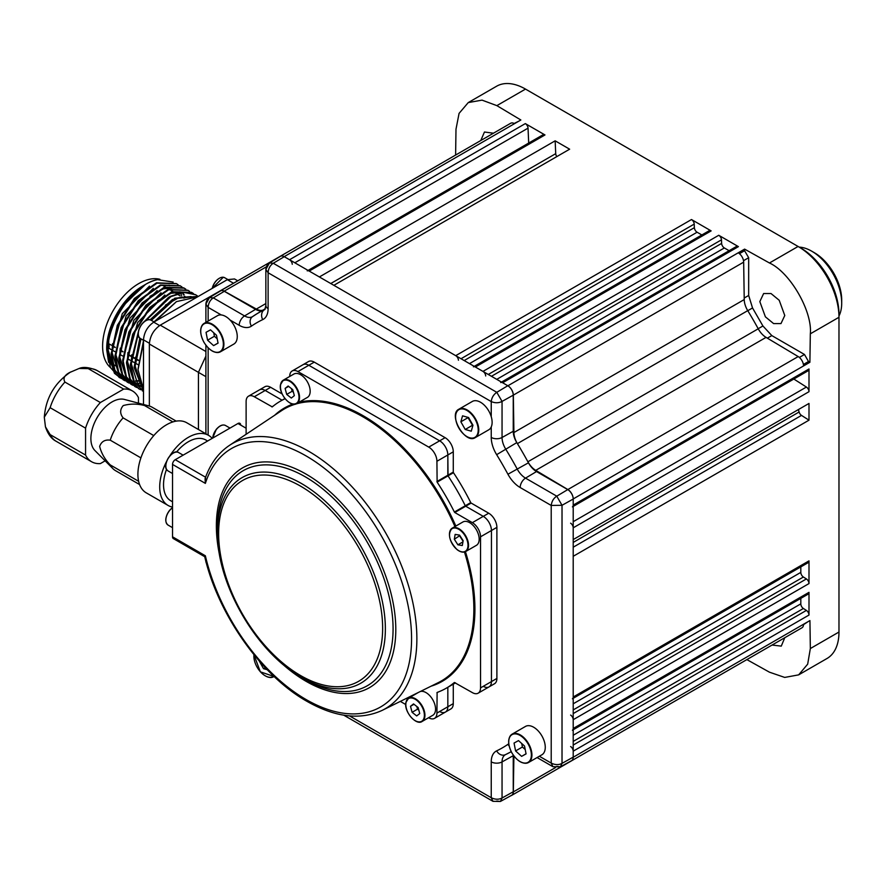 <?xml version="1.0" encoding="UTF-8"?>
<svg xmlns="http://www.w3.org/2000/svg" width="886" height="886" viewBox="0 0 886 886"><rect width="100%" height="100%" fill="white"/><g stroke="black" fill="none" stroke-linecap="round" stroke-linejoin="round"><path stroke-width="1.33" d="M480.777 140.531L484.454 132.014L493.48 133.199M784.774 315.516L780.976 323.589L773.6 323.589L765.393 316.834L759.823 301.605L763.632 293.532L771.008 293.532L779.215 300.288L784.774 315.516M784.774 637.71L781.275 646.115L772.06 645.052M570.905 761.052A7.708 4.452 -120 0 0 571.614 760.775L801.941 627.797A7.708 4.452 -120 0 0 803.536 624.265L809.926 620.577L810.347 648.552L838.976 632.028L838.976 317.277A57.823 33.38 -120 0 0 798.087 246.463L525.509 89.087A57.823 33.38 -120 0 0 496.603 86.23L468.251 102.588L459.07 113.386L455.991 129.223L455.614 155.05M808.165 621.595L803.524 624.652M746.865 659.594L769.436 672.175L784.708 677.425L798.651 674.866L807.678 664.157L810.347 648.552M798.651 674.866L827.003 658.497A57.823 33.38 -120 0 0 838.976 632.028M511.045 795.617A7.708 4.452 -120 0 0 511.743 795.34L742.069 662.363A7.708 4.452 -120 0 0 742.125 662.329M511.743 795.34A7.708 4.452 -120 0 0 513.337 791.918L513.891 755.98M571.614 760.775A7.708 4.452 -120 0 0 573.209 757.242L573.209 751.173A3.854 2.226 -120 0 0 570.628 746.544M800.811 598.371L800.811 603.864A3.854 2.226 -120 0 0 803.392 608.494L806.404 610.41A3.854 2.226 60 0 1 808.996 615.05L808.996 592.346A3.854 2.226 60 0 1 808.187 594.118L573.209 729.776M572.411 730.241A3.854 2.226 -120 0 0 573.209 728.469L573.209 719.698A3.854 2.226 -120 0 0 570.628 715.068M800.811 566.896L800.811 572.389A3.854 2.226 -120 0 0 803.392 577.019L806.404 578.935A3.854 2.226 60 0 1 808.996 583.575L808.996 560.871A3.854 2.226 60 0 1 808.187 562.643L573.209 698.301M572.411 698.766A3.854 2.226 -120 0 0 573.209 697.005L573.209 556.297L808.996 420.174L808.996 403.451L573.209 539.574L573.209 527.812A3.854 2.226 -120 0 0 570.628 523.183M798.408 409.553A253.451 146.334 60 0 1 799.106 412.001A3.854 2.226 -120 0 0 801.498 415.401L808.996 420.174M793.845 379.042L806.404 387.049A3.854 2.226 60 0 1 808.996 391.69L808.996 368.986A3.854 2.226 60 0 1 808.187 370.747L573.209 506.415M572.411 506.881A3.854 2.226 -120 0 0 573.209 505.109L573.209 498.94A7.708 4.452 -120 0 0 567.86 489.548L535.731 470.355A15.416 8.904 60 0 1 527.89 461.772A253.451 146.334 -120 0 0 517.413 443.62A15.416 8.904 60 0 1 513.902 432.545L513.337 395.123A7.708 4.452 -120 0 0 507.888 385.787L502.628 382.752A3.854 2.226 -120 0 0 500.701 382.564M501.498 382.099L736.487 246.441A3.854 2.226 60 0 1 738.415 246.629L718.745 235.277A3.854 2.226 60 0 1 721.47 239.829L721.636 243.406A3.854 2.226 -120 0 0 724.349 247.958L729.1 250.694M485.694 375.963A3.854 2.226 -120 0 0 482.97 371.4L475.372 367.014A3.854 2.226 -120 0 0 473.445 366.826M474.243 366.361L709.221 230.703A3.854 2.226 60 0 1 711.148 230.892L691.49 219.54A3.854 2.226 60 0 1 694.214 224.092L694.369 227.669A3.854 2.226 -120 0 0 697.094 232.221L701.845 234.956M458.439 360.225A3.854 2.226 -120 0 0 455.714 355.663L333.867 285.314L569.643 149.191L555.157 140.83L555.721 153.655A3.854 2.226 -120 0 0 556.796 156.612M308.062 270.429L543.052 134.761A3.854 2.226 60 0 1 544.979 134.949L309.192 271.072L319.381 276.953L555.157 140.83M544.979 134.949L525.32 123.597A3.854 2.226 60 0 1 528.034 128.149L528.698 143.045M309.192 271.072A3.854 2.226 -120 0 0 307.265 270.883M292.258 264.283A3.854 2.226 -120 0 0 289.534 259.731L284.185 256.641A7.708 4.452 -120 0 0 280.33 256.253A7.708 4.452 -120 0 0 279.732 256.73M514.168 123.475L519.096 121.005M525.509 89.087L496.858 105.633L520.857 119.998L514.511 123.652A7.708 4.452 -120 0 0 510.657 123.276L280.33 256.253M496.858 105.633L482.028 100.129L468.251 102.588M809.893 362.285L810.325 333.823C812.54 311.296 790.068 272.334 769.458 262.987L744.605 249.121L744.583 250.716L748.67 257.715L748.67 295.459L752.535 307.963L762.924 325.982L771.817 335.595L804.488 354.478L808.497 361.521L809.893 362.285L803.536 365.951A7.708 4.452 -120 0 0 798.186 356.571L766.058 337.378A15.416 8.904 60 0 1 758.228 328.795A253.451 146.334 -120 0 0 747.74 310.643A15.416 8.904 60 0 1 744.229 299.568L743.664 262.145A7.708 4.452 -120 0 0 738.215 252.809L744.605 249.121M739.433 253.673L744.583 250.716M803.403 364.467L808.497 361.521M265.346 308.738A253.451 146.334 -120 0 0 264.172 309.513A15.416 8.904 60 0 1 263.862 309.712M262.987 310.111A15.416 8.904 60 0 1 256.342 309.048L224.213 291.151A7.708 4.452 -120 0 0 220.459 290.818A7.708 4.452 -120 0 0 219.872 291.284M810.325 333.823L838.976 317.277L838.976 314.131A53.968 31.154 60 0 0 800.811 248.036L798.087 246.463L800.811 248.036L798.087 246.463L769.458 262.987M198.431 429.5L198.431 372.353L149.357 344.012C150.044 336.038 153.677 329.747 160.244 325.162L244.868 276.731M149.357 406.043L149.357 344.012M205.895 356.106L198.431 372.353L205.895 376.661M143.488 391.202L134.185 367.546L140.42 338.53M143.488 389.275L138.028 369.761L143.488 342.649M140.985 338.851L134.75 367.867L143.488 391.047M123.497 305.039A54.932 31.719 -60 0 1 145.537 284.395L123.497 305.039C112.843 320.544 107.45 336.204 107.284 352.008L110.484 367.601L119.355 377.558M145.537 284.395A54.932 31.719 -60 0 1 157.575 279.644C134.03 283.476 106.519 323.401 107.848 352.329L114.416 373.283L121.404 378.632M123.276 379.817L114.327 369.827L111.127 354.223L117.306 325.339L134.373 298.538L156.468 282.811L176.27 283.564M178.141 284.76L176.558 283.719L157.021 283.143L134.938 298.87L117.871 325.66L111.691 354.555L114.892 370.16L123.553 379.983L125.236 380.847M127.119 382.032L118.17 372.042L114.97 356.449L121.149 327.554L138.216 300.753L160.311 285.037L180.113 285.779M181.984 286.975L180.401 285.934L160.864 285.358L138.781 301.085L121.714 327.875L115.534 356.77L118.735 372.386L127.396 382.198L129.079 383.062M130.962 384.247L122.013 374.269L118.813 358.664L124.992 329.769L142.07 302.979L164.154 287.252L183.679 287.839L185.528 289.069M185.827 289.19L184.244 288.16L164.707 287.573L142.624 303.311L125.557 330.101L119.377 358.985L122.578 374.601L131.239 384.413L132.922 385.277M134.805 386.473L125.856 376.484L122.656 360.879L128.835 331.995L145.913 305.194L167.997 289.467L187.799 290.22M189.67 291.416L188.087 290.375L168.55 289.8L146.467 305.526L129.4 332.316L123.22 361.211L126.421 376.816L135.082 386.639L136.765 387.503M138.648 388.688L129.699 378.699L126.499 363.105L132.678 334.21L149.756 307.42L171.84 291.693L191.642 292.435M193.513 293.631L191.93 292.59L172.393 292.015L150.31 307.741L133.243 334.531L127.063 363.426L130.264 379.042L138.925 388.854L140.608 389.718M138.216 334.166L130.906 365.652L134.118 381.257L143.488 391.468L133.542 380.925L130.342 365.32L138.249 332.56M144.385 321.552L169.902 296.533L183.402 292.125L195.485 294.65M197.356 295.846L195.773 294.816L184.1 292.446L170.92 296.611L145.758 320.643M150.775 320.045L174.83 298.183L198.409 296.356M198.364 296.378L175.472 298.471L151.351 320.355M108.613 362.352L106.697 349.693C106.94 336.193 111.337 322.659 119.887 309.092L144.075 285.237M143.488 285.569L142.812 285.968A51.078 29.493 -60 0 0 106.697 348.519L106.697 349.693M118.491 373.715L115.689 371.721M114.925 371.035L108.435 359.184M107.284 351.255L107.228 349.616C107.284 336.27 111.503 322.759 119.887 309.092M108.734 341.431L108.147 350.147L114.438 370.06M111.127 353.459L122.29 313.677L149.49 286.112M112.577 343.646L111.99 352.362L118.281 372.275M139.456 380.493L138.172 380.626M137.529 380.67L136.832 380.703M136.389 380.703L135.569 380.703M114.97 355.674L126.133 315.903L153.333 288.338M115.833 354.588L122.124 374.501M135.89 381.201L136.577 381.235M137.02 381.235L137.828 381.224M138.449 381.201L139.634 381.113M140.232 382.929L139.412 382.918M118.813 357.9L129.976 318.118L157.176 290.553M120.263 348.087L119.676 356.803L125.967 376.716M137.851 383.239L139.146 383.383M139.733 383.428L140.42 383.45M122.656 360.115L133.819 320.333L161.019 292.768M126.499 362.33L137.662 322.559L164.862 294.994M127.949 352.517L127.362 361.244L133.653 381.157M139.058 385.587L140.121 386.119M140.619 386.329L141.981 386.85M130.342 364.556L138.88 329.592M131.792 354.743L131.206 363.459L137.496 383.372M138.393 384.358L142.336 387.481M134.185 366.771L139.833 338.087M135.624 357.069L135.049 365.674L141.339 385.587M181.586 295.448L181.043 294.119M180.301 292.59L179.836 291.771M183.07 293.997L183.557 294.938M184.233 296.411L184.775 297.873M185.44 297.663L184.886 296.334M184.144 294.805L183.679 293.986M175.727 287.684L163.367 288.836L149.9 296.378M183.413 292.125L171.053 293.277L157.597 300.819M142.125 323.744L168.705 297.209M150.055 319.802L172.548 299.424M191.099 296.566L178.784 297.696L165.372 305.183M138.028 368.997L143.488 340.767M153.998 321.884L176.392 301.65M110.484 367.612A51.078 29.493 -60 0 1 102.61 346.16A51.078 29.493 -60 0 1 122.29 297.663A51.078 29.493 -60 0 1 159.879 279.289M108.469 343.58L111.392 345.197M112.323 345.706L115.246 347.312M120.031 349.948L122.955 351.565M127.739 354.201L130.663 355.818M131.593 356.327L134.517 357.944M135.447 358.442L138.371 360.059M114.504 346.902A41.199 23.789 120 0 0 114.516 347.124L115.224 347.534M119.998 350.214L122.921 351.864M127.695 354.544L130.619 356.194M131.549 356.715L134.473 358.365M135.392 358.885L138.327 360.536M138.006 364.644L135.082 363.005M134.163 362.485L131.239 360.835M130.32 360.314L127.396 358.675M122.633 355.984L119.71 354.345M114.936 351.653L112.013 350.014M111.093 349.494L108.17 347.844M109.056 343.901L109.1 347.146L108.17 347.677M109.288 359.45A46.626 26.923 120 0 0 112.112 363.149M114.084 364.833A46.626 26.923 120 0 0 115.701 365.852M169.038 285.137A51.078 29.493 -60 0 1 169.547 285.779M170.644 287.374A51.078 29.493 -60 0 1 171.275 288.459M171.984 289.866A51.078 29.493 -60 0 1 172.615 291.328M155.404 321.186L176.469 301.605L197.489 296.888M157.575 279.644L173.169 282.08M143.488 404.481L143.488 339.859C144.13 332.372 147.541 326.469 153.71 322.161L227.314 279.666L234.535 278.957L237.404 280.607M814.444 252.765L811.72 251.181L814.444 252.754A38.552 22.261 60 0 1 814.444 252.765A38.552 22.261 60 0 1 841.7 299.966L841.7 303.123A42.406 24.487 -120 0 0 811.72 251.181L811.72 251.181A42.406 24.487 -120 0 0 799.227 247.116M838.976 315.97A42.406 24.487 -120 0 0 841.7 303.123M483.258 686.318A11.562 6.678 -120 0 0 489.039 686.894A11.562 6.678 -120 0 0 491.442 681.6L491.442 530.515A11.562 6.678 -120 0 0 483.258 516.35L488.718 513.204L471.164 503.071L454.806 512.518L454.385 512.042A165.76 95.699 -120 0 0 437.119 482.139L436.92 461.274A11.562 6.678 -120 0 0 428.746 447.109L297.906 371.577A11.562 6.678 -120 0 0 292.125 371.001A11.562 6.678 -120 0 0 289.733 376.295L289.733 376.45M472.36 522.651L483.258 516.35L465.715 506.227L483.258 516.35A11.562 6.678 60 0 1 491.442 530.515L491.442 681.6A11.562 6.678 60 0 1 489.039 686.894L494.499 683.748A11.562 6.678 60 0 0 496.891 678.454L496.891 527.369L480.533 536.816A11.562 6.678 -120 0 0 472.36 522.651L454.806 512.518M454.385 512.042L465.283 505.751A165.76 95.699 -120 0 0 448.028 475.848L437.119 482.139M465.283 505.751L470.743 502.595A165.76 95.699 -120 0 0 453.477 472.703L448.028 475.848A165.76 95.699 -120 0 1 465.283 505.751L465.715 506.227M436.92 481.541L447.829 475.239L447.829 454.983A11.562 6.678 -120 0 0 439.644 440.818L308.815 365.276A11.562 6.678 -120 0 0 303.034 364.7A11.562 6.678 60 0 1 308.815 365.276L439.644 440.818A11.562 6.678 60 0 1 447.829 454.983L436.92 461.274M447.829 475.239L453.278 472.094L453.278 451.827L447.829 454.983L448.028 475.848M428.746 447.109L445.104 437.673A11.562 6.678 60 0 1 453.278 451.827M445.104 437.673L314.264 362.13L297.906 371.577M292.125 371.001L308.483 361.554A11.562 6.678 60 0 1 314.264 362.13M282.125 393.938L270.651 387.315L265.202 390.46L282.069 400.195L265.202 390.46A11.562 6.678 -120 0 0 259.421 389.884A11.562 6.678 60 0 1 265.202 390.46L254.293 396.751A11.562 6.678 -120 0 0 248.512 396.175A11.562 6.678 -120 0 0 246.12 401.469L246.12 434.273M248.512 396.175L264.87 386.739A11.562 6.678 60 0 1 270.651 387.315M439.644 711.502A11.562 6.678 -120 0 0 445.425 712.067A11.562 6.678 -120 0 0 447.829 706.773L447.829 687.292L447.829 706.773A11.562 6.678 60 0 1 445.425 712.067L450.885 708.922A11.562 6.678 60 0 0 453.278 703.628L453.278 684.147M224.313 291.317L213.316 297.884L244.558 315.925L255.556 309.358L224.313 291.317A7.708 4.452 60 0 0 220.415 290.962L209.517 297.563C207.357 298.992 206.15 301.162 205.895 304.075L209.517 297.563L213.316 297.884C210.181 299.911 208.454 303.078 208.144 307.387L208.144 321.075M268.115 308.616A7.708 4.452 -0 0 1 265.855 305.471L265.855 269.455C266.121 266.531 267.328 264.36 269.477 262.943L280.375 256.342A7.708 4.452 60 0 1 284.284 256.696L273.276 263.264L269.477 262.943L265.855 269.455L268.115 272.755L268.115 308.616A23.401 13.511 60 0 1 262.721 319.613A245.477 141.727 -120 0 0 251.425 326.137A23.401 13.511 60 0 1 239.198 325.306L230.083 320.045M284.284 256.696L507.789 385.731L496.791 392.31L273.276 263.264C270.141 265.291 268.425 268.447 268.115 272.755L491.243 401.579C491.675 397.692 493.524 394.602 496.791 392.31L502.052 401.413C498.729 403.141 495.13 403.196 491.243 401.579L491.243 416.73M539.364 756.256L551.214 763.101L551.214 505.452C551.768 501.277 553.617 498.187 556.762 496.171L562.023 505.286L562.023 763.378L560.395 766.822L556.762 766.412M507.789 385.731A7.708 4.452 60 0 1 513.249 395.178L502.052 401.413L502.052 437.496A15.693 9.059 -120 0 0 505.673 449.047A253.186 146.179 60 0 1 517.313 469.226A15.693 9.059 -120 0 0 525.52 478.13A7.708 4.452 120 0 0 520.16 487.521L551.214 505.452L562.023 505.286L573.209 499.039L573.209 757.131A7.708 4.452 60 0 1 571.57 760.697L560.395 766.822L552.942 766.711L551.214 763.101C555.101 764.983 558.701 765.083 562.023 763.378L573.209 757.131M349.538 715.91L491.243 797.721C495.13 799.604 498.729 799.704 502.052 797.998L500.435 801.453L496.791 801.033M491.243 761.86A23.401 13.511 60 0 1 496.647 750.863A7.708 6.291 64.6 0 0 505.408 754.673L505.397 754.684A15.693 9.059 -120 0 0 505.397 754.684A15.693 9.059 -120 0 0 502.052 761.916A7.708 4.452 -0 0 1 491.243 761.86L491.243 797.721L492.981 801.332L500.424 801.453L511.599 795.318A7.708 4.452 60 0 0 513.249 791.763L513.249 755.68L502.052 761.916L502.052 797.998L513.249 791.763M207.246 566.187L206.56 563.773M205.895 322.371L205.895 304.075L208.144 307.387L221.267 314.951M255.556 309.358A15.416 8.904 -120 0 0 262.212 310.576M513.249 395.178L513.249 431.26A15.416 8.904 -120 0 0 516.804 442.612A253.451 146.334 60 0 1 528.455 462.802A15.416 8.904 -120 0 0 536.517 471.562L567.76 489.604A7.708 4.452 60 0 1 573.209 499.039M513.26 755.116A15.416 8.904 -120 0 0 513.249 755.68M453.278 472.094L453.477 472.703M488.718 513.204A11.562 6.678 60 0 1 496.891 527.369M305.282 679.562L301.428 677.336C256.32 652.517 216.439 583.431 217.502 531.954A118.702 68.532 60 0 1 301.428 483.501A118.702 68.532 60 0 1 385.366 628.872A118.702 68.532 60 0 1 301.428 677.336L305.282 679.562A124.151 71.677 -120 0 0 393.074 628.872A124.151 71.677 -120 0 0 305.282 476.823A124.151 71.677 -120 0 0 217.502 527.502L217.524 529.762M204.954 556.386L204.788 556.984C218.266 614.729 261.326 675.719 306.888 701.302C335.218 717.394 360.358 720.396 382.298 710.317L438.371 682.574A157.043 90.671 -120 0 0 464.452 552M428.614 717.715L428.746 717.793A11.562 6.678 -120 0 0 434.528 718.369A11.562 6.678 -120 0 0 436.92 713.075L437.119 692.431A165.76 95.699 -120 0 0 446.201 688.234A165.76 95.699 -120 0 0 454.385 682.475L472.36 692.608A11.562 6.678 -120 0 0 478.141 693.184A11.562 6.678 -120 0 0 480.533 687.89L480.533 536.816M400.339 701.391L405.733 704.514M204.467 556.563L173.324 538.577A3.854 2.226 -60 0 1 172.526 536.816L172.526 464.419A3.854 2.226 -60 0 1 175.251 459.701L237.946 423.508A3.854 2.226 -60 0 1 240.671 425.081M285.093 398.733A165.76 95.699 -120 0 0 280.452 401.136A165.76 95.699 -120 0 0 272.268 406.895L254.293 396.751M382.298 710.317A153.034 88.356 60 0 0 409.387 588.725A153.034 88.356 60 0 0 308.671 451.284A153.034 88.356 60 0 0 229.374 445.436C218.233 452.979 210.126 464.076 205.054 478.717L205.364 483.379L205.563 477.377M246.12 428.226L237.946 423.508M176.214 421.127L152.126 407.217A36.625 21.142 120 0 0 149.069 405.965L124.461 399.442A29.88 17.244 120 0 0 112.013 401.945A29.88 17.244 120 0 0 93.174 426.155A29.88 17.244 120 0 0 94.946 450.564L112.899 468.628A36.625 21.142 120 0 0 115.501 470.643L139.6 484.553M149.069 405.965A36.625 21.142 120 0 0 144.518 405.522C137.153 403.628 130.054 403.651 123.22 405.589C119.865 409.509 119.82 413.607 123.11 417.882A36.625 21.142 120 0 0 110.241 440.176C104.925 439.456 101.392 441.538 99.642 446.422C101.381 453.311 104.913 459.469 110.241 464.906A36.625 21.142 120 0 0 112.899 468.628M138.449 403.152L138.449 397.626A40.856 23.59 120 0 0 132.446 390.947A40.856 23.59 120 0 0 123.663 389.087L88.223 368.62L79.131 368.465L70.238 372.264C54.467 383.129 45.817 398.113 44.3 417.206L45.441 426.808L50.137 434.605L85.565 455.061A40.856 23.59 120 0 0 91.579 461.728A40.856 23.59 120 0 0 100.362 463.599L105.146 460.831M212.186 438.371A40.479 23.368 120 0 0 208.564 435.347L186.769 422.766A40.479 23.368 120 0 0 166.524 424.771A40.479 23.368 120 0 0 140.088 460.432A40.479 23.368 120 0 0 146.29 492.871L168.096 505.452A40.479 23.368 120 0 0 172.526 507.08M208.564 435.347A40.479 23.368 120 0 0 188.33 437.352A40.479 23.368 120 0 0 169.791 455.936M207.601 441.029L205.873 440.021A35.075 20.256 120 0 0 188.33 441.76A35.075 20.256 120 0 0 176.524 452.037M166.524 469.358A35.075 20.256 120 0 0 170.788 500.778L172.526 501.786M166.524 461.584A40.479 23.368 120 0 0 168.096 505.452M144.518 405.522L172.914 421.913M153.776 435.591L123.11 417.882M138.626 481.297L110.241 464.906M70.736 371.976C64.645 374.844 62.707 378.211 64.922 382.076L100.362 402.532A40.856 23.59 120 0 0 85.565 428.148L50.137 407.693L44.3 417.206M123.663 389.087L100.362 402.532M85.565 428.148L85.565 455.061M110.241 440.176L140.907 457.885M449.457 534.457A13.489 7.786 60 0 1 452.259 528.122C447.375 533.804 449.003 540.992 457.121 549.685C460.465 552.177 463.345 552.775 465.748 551.491L476.38 545.355A13.489 7.786 -120 0 0 478.739 535.631A13.489 7.786 -120 0 0 471.33 523.803A13.489 7.786 -120 0 0 462.891 521.987L452.259 528.122A13.489 7.786 60 0 1 460.698 529.939A13.489 7.786 60 0 1 468.107 541.767A13.489 7.786 60 0 1 465.748 551.491A13.489 7.786 60 0 1 458.859 550.738M459.557 535.111L455.149 534.402L454.319 539.242L457.896 544.812L462.304 545.521L463.145 540.681L459.557 535.111M459.856 535.576L454.319 539.242M462.935 541.9L457.896 544.812M459.768 536.096L463.046 541.202M280.618 384.502A13.489 7.786 60 0 1 283.254 380.194L280.508 384.646C278.348 393.694 290.896 408.036 296.755 403.562L307.376 397.415A13.489 7.786 -120 0 0 310.022 393.118A13.489 7.786 -120 0 0 305.061 378.532A13.489 7.786 -120 0 0 293.886 374.047L283.254 380.194A13.489 7.786 60 0 1 294.429 384.668A13.489 7.786 60 0 1 299.39 399.254A13.489 7.786 60 0 1 296.755 403.562A13.489 7.786 60 0 1 289.866 402.809M285.115 388.411L286.699 394.414L291.317 398.047L294.34 395.654L292.757 389.652L288.149 386.019L285.115 388.411L288.615 386.385M291.461 388.622L292.159 391.269L286.699 394.414M292.159 391.269L293.454 392.288M405.854 704.414A13.489 7.786 60 0 1 405.998 702.388A13.489 7.786 60 0 1 408.645 698.079A13.489 7.786 60 0 1 419.809 702.554A13.489 7.786 60 0 1 424.782 717.139A13.489 7.786 60 0 1 422.135 721.448L432.767 715.312A13.489 7.786 -120 0 0 435.403 711.004A13.489 7.786 -120 0 0 431.039 697.16A13.489 7.786 -120 0 0 420.318 691.501M419.731 713.551L418.148 707.537L413.529 703.916L410.506 706.297L412.09 712.311L416.697 715.932L419.731 713.551M413.995 704.281L410.506 706.297M416.841 706.519L417.539 709.165L418.845 710.184M417.539 709.165L412.09 712.311M488.629 429.876A16.38 9.458 -120 0 0 488.729 429.821A16.38 9.458 -120 0 0 488.773 410.982A16.38 9.458 -120 0 0 472.437 401.391A16.38 9.458 -120 0 0 472.349 401.447A16.38 9.458 -120 0 0 472.249 401.502M467.83 417.317L472.803 425.756M465.228 429.477L471.274 431.183L472.958 425.214L468.594 417.539L462.547 415.833L460.864 421.802L465.228 429.477L472.039 425.535M467.675 417.86L460.864 421.802M200.734 331.054A16.38 9.458 60 0 1 204.123 323.39C199.571 327.023 199.494 333.302 203.891 342.229C209.439 350.723 214.977 353.902 220.514 351.764L233.871 344.056A16.38 9.458 -120 0 0 233.959 325.306A16.38 9.458 -120 0 0 217.48 315.682L204.123 323.39A16.38 9.458 60 0 1 220.603 333.014A16.38 9.458 60 0 1 220.514 351.764A16.38 9.458 60 0 1 212.186 350.878M213.703 332.748L214.401 336.27L217.203 338.795M218.056 343.148L216.505 335.273L210.503 329.858L206.039 332.328L207.579 340.202L213.592 345.618L218.056 343.148M218.034 343.048L213.592 345.618M214.401 336.27L207.579 340.202M265.291 667.656L263.519 668.686L267.273 669.738M259.221 660.967L263.519 668.686M508.752 741.792A16.38 9.458 60 0 1 512.141 734.14C507.578 737.761 507.501 744.041 511.909 752.978C517.446 761.473 522.984 764.651 528.521 762.514L541.878 754.794A16.38 9.458 -120 0 0 541.966 736.044A16.38 9.458 -120 0 0 525.498 726.42L512.141 734.14A16.38 9.458 60 0 1 528.621 743.753A16.38 9.458 60 0 1 528.521 762.514A16.38 9.458 60 0 1 520.193 761.617M521.721 743.498L522.408 747.009L525.21 749.534M514.046 743.066L515.597 750.94L521.61 756.356L526.074 753.897L524.523 746.023L518.509 740.607L514.046 743.066M522.408 747.009L515.597 750.94M526.051 753.787L521.61 756.356M513.337 791.918L555.456 767.608M573.209 757.242L803.536 624.265M573.209 745.048L806.404 610.41M808.996 615.05L573.209 751.173M803.392 608.494L573.209 741.394M573.209 735.269L800.811 603.864M573.209 728.469L808.996 592.346M573.209 697.005L808.996 560.871M801.498 415.401L573.209 547.205M573.209 542.42L799.106 412.001M573.209 521.688L806.404 387.049M808.996 391.69L573.209 527.812M573.209 505.109L808.996 368.986M491.442 376.295L721.636 243.406M721.47 239.829L488.275 374.468M724.349 247.958L496.747 379.363M738.415 246.629L502.628 382.752M482.97 371.4L718.745 235.277M711.148 230.892L475.372 367.014M697.094 232.221L469.491 363.625M464.186 360.558L694.369 227.669M694.214 224.092L461.019 358.73M455.714 355.663L691.49 219.54M330.766 283.531L555.721 153.655M528.034 128.149L294.839 262.788M289.534 259.731L525.32 123.597M567.86 489.548L798.186 356.571M803.536 365.951L573.209 498.94M766.058 337.378L535.731 470.355M527.89 461.772L758.228 328.795M747.74 310.643L517.413 443.62M513.902 432.545L744.229 299.568M743.664 262.145L513.337 395.123M507.888 385.787L738.215 252.809M514.511 123.652L284.185 256.641M743.509 260.683L748.67 257.715M744.207 298.028L748.67 295.459M747.784 310.709L752.535 307.963M758.183 328.717L762.924 325.982M767.365 338.164L771.817 335.595M799.371 357.435L804.488 354.478M808.996 583.575L573.209 719.698M573.209 713.573L806.404 578.935M803.392 577.019L573.209 709.919M573.209 703.794L800.811 572.389M256.342 309.048L265.855 303.566M266.343 266.83L224.213 291.151M160.244 325.162L205.895 351.509M212.108 288.448L223.294 277.24L224.701 277.728A10.599 6.124 120 0 0 223.383 277.274A10.599 6.124 120 0 0 212.275 288.349M212.208 288.393A10.211 5.903 -60 0 1 219.263 278.337M140.509 338.574C133.875 335.949 142.535 317.875 149.701 319.735L151.107 320.223A10.599 6.124 120 0 0 149.789 319.768A10.599 6.124 120 0 0 139.944 327.399A10.599 6.124 120 0 0 140.509 338.574L143.488 340.302M138.316 333.568A10.211 5.903 -60 0 1 145.669 320.821M143.488 339.859L149.369 343.259M159.591 325.55L153.71 322.161M227.314 279.666L233.173 283.055M480.533 687.89L496.891 678.454M436.92 713.075L453.278 703.628M251.425 326.137A7.708 6.291 55.4 0 1 252.51 316.645L256.896 313.799A253.186 146.179 60 0 0 252.754 316.479A7.708 6.291 55.4 0 0 252.51 316.645A15.693 9.059 -120 0 1 244.558 315.925A7.708 4.452 120 0 0 239.198 325.306M265.368 308.66L256.896 313.799A253.186 146.179 60 0 1 264.405 309.757A7.708 6.291 64.6 0 0 262.721 319.613M264.958 309.413L264.405 309.757A15.693 9.059 -120 0 0 264.87 309.502L265.855 305.471M513.249 431.26L502.052 437.496A7.708 4.452 180 0 1 491.243 437.44L491.243 426.919M516.804 442.612L496.647 454.673A23.401 13.511 60 0 1 491.243 437.44M528.455 462.802L507.933 474.231A245.477 141.727 -120 0 0 496.647 454.673M520.16 487.521A23.401 13.511 60 0 1 507.933 474.231M536.517 471.562L525.52 478.13L556.762 496.171L567.76 489.604M496.647 750.863A245.477 141.727 -120 0 0 507.933 744.34A7.708 6.291 55.4 0 0 509.118 745.89M507.933 744.34A23.401 13.511 60 0 1 508.763 743.841M505.408 754.673A7.708 6.291 64.6 0 0 505.673 754.54A253.186 146.179 60 0 0 510.059 752.303L511.211 751.66A253.186 146.179 60 0 1 510.059 752.303L505.408 754.673M208.144 347.866L208.144 435.104M220.348 558.734A126.875 73.25 60 0 1 306.091 474.132A126.875 73.25 60 0 1 395.798 629.525A126.875 73.25 60 0 1 306.091 681.323A126.875 73.25 60 0 1 279.666 661.488M300.631 486.181A115.977 66.959 -120 0 0 218.632 533.527A115.977 66.959 -120 0 0 300.631 675.575A115.977 66.959 -120 0 0 382.641 628.229A115.977 66.959 -120 0 0 300.631 486.181M172.526 536.816L205.364 555.777A149.18 86.13 -120 0 0 306.091 699.541A149.18 86.13 -120 0 0 411.569 638.629A149.18 86.13 -120 0 0 306.091 455.925A149.18 86.13 -120 0 0 205.364 483.379L172.526 464.419M454.939 526.572A157.043 90.671 -120 0 0 362.806 416.752A157.043 90.671 -120 0 0 281.427 410.75L229.374 445.436M299.025 402.244A157.819 91.114 60 0 1 363.326 415.822A157.819 91.114 60 0 1 455.847 526.051M465.438 551.657A157.819 91.114 60 0 1 431.039 686.196M274.627 415.279A157.819 91.114 60 0 1 292.834 404.094M438.371 691.977L436.92 692.808M271.847 406.884L273.287 406.054M175.251 459.701L205.585 477.222M79.131 368.465C83.339 366.616 89.298 367.291 97.006 370.492A40.856 23.59 120 0 0 88.223 368.62M50.137 434.605A40.856 23.59 120 0 0 56.15 441.272C51.432 438.88 47.866 434.062 45.441 426.808M64.922 382.076A40.856 23.59 120 0 0 50.137 407.693M216.428 429.278A10.211 5.903 -60 0 1 220.082 426.111M212.64 438.116L216.339 429.267C219.75 425.435 222.807 424.184 225.52 425.501A10.599 6.124 120 0 0 216.505 429.322A10.599 6.124 120 0 0 212.773 438.038M212.751 438.049A10.211 5.903 -60 0 1 216.361 429.356M165.848 465.914A10.211 5.903 -60 0 1 173.202 453.178M168.041 470.931L166.756 469.735C161.95 464.164 173.18 448.227 178.64 452.569A10.599 6.124 120 0 0 168.783 457.497A10.599 6.124 120 0 0 166.834 469.801A10.599 6.124 120 0 0 168.041 470.931L172.526 473.512M165.848 520.049A10.211 5.903 -60 0 1 169.481 510.557M169.536 510.48A10.211 5.903 -60 0 1 172.526 507.722A10.599 6.124 120 0 0 169.614 510.524A10.599 6.124 120 0 0 168.041 525.066C164.597 521.976 165.073 517.114 169.447 510.48L172.526 507.6M457.087 549.541A13.102 7.564 -120 0 0 467.852 547.127A13.102 7.564 -120 0 0 460.377 530.382A13.102 7.564 -120 0 0 449.612 532.796A13.102 7.564 -120 0 0 457.087 549.541M298.848 399.198A13.102 7.564 -120 0 0 291.372 382.453A13.102 7.564 -120 0 0 280.607 384.867A13.102 7.564 -120 0 0 288.083 401.613A13.102 7.564 -120 0 0 298.848 399.198M280.463 386.529A13.489 7.786 60 0 1 280.563 384.823M405.998 702.753A13.102 7.564 -120 0 0 413.474 719.51A13.102 7.564 -120 0 0 424.239 717.095A13.102 7.564 -120 0 0 416.763 700.339A13.102 7.564 -120 0 0 405.998 702.753M418.347 692.475L408.645 698.079L405.888 702.532C403.739 711.591 416.276 725.922 422.135 721.448A13.489 7.786 60 0 1 415.246 720.706M474.818 437.407A15.992 9.237 -120 0 0 474.996 419.045A15.992 9.237 -120 0 0 459.003 409.598A15.992 9.237 -120 0 0 458.815 427.96A15.992 9.237 -120 0 0 474.818 437.407M455.592 416.819A16.38 9.458 60 0 1 458.992 409.155A16.38 9.458 60 0 1 459.081 409.11A16.38 9.458 60 0 1 475.417 418.701A16.38 9.458 60 0 1 475.372 437.54A16.38 9.458 60 0 1 475.273 437.584A16.38 9.458 60 0 1 467.044 436.643M220.138 333.28A15.992 9.237 -120 0 0 204.134 323.833A15.992 9.237 -120 0 0 203.957 342.195A15.992 9.237 -120 0 0 219.949 351.642A15.992 9.237 -120 0 0 220.138 333.28M253.883 656.028A16.38 9.458 60 0 1 253.939 654.688A15.992 9.237 -120 0 0 260.218 671.566A15.992 9.237 -120 0 0 273.109 676.616A15.992 9.237 -120 0 0 273.774 676.184M274.084 676.472A16.38 9.458 60 0 1 273.663 676.749A16.38 9.458 60 0 1 273.575 676.793A16.38 9.458 60 0 1 265.335 675.852M511.964 752.945A15.992 9.237 -120 0 0 527.967 762.381A15.992 9.237 -120 0 0 528.145 744.018A15.992 9.237 -120 0 0 512.152 734.572A15.992 9.237 -120 0 0 511.964 752.945M220.459 290.818L280.275 256.287M227.702 279.455L224.701 277.728M154.098 321.939L151.107 320.223M119.145 377.436L119.71 377.757M122.988 379.651L123.553 379.972M138.36 388.522L138.925 388.854M142.203 390.748L142.768 391.069M179.836 285.613L180.401 285.945M183.679 287.839L184.244 288.16M191.365 292.269L191.93 292.601M183.889 298.161L181.741 296.865M180.157 295.902L178.031 294.617M176.436 293.643L174.32 292.369M172.704 291.383L170.61 290.121M168.982 289.135L166.911 287.872M165.261 286.876L163.201 285.624M537.104 757.563L552.942 766.711M343.746 715.168L492.981 801.332M205.895 345.263L205.895 433.808M205.895 561.325L205.895 562.045M217.502 531.954L217.502 527.502M455.493 682.873L446.201 688.234M445.425 712.067L434.528 718.369M489.039 686.894L478.141 693.184M284.938 398.545L280.452 401.136M56.15 441.272L91.579 461.728M97.006 370.492L132.446 390.947M230.006 428.093L225.52 425.501M183.125 455.16L178.64 452.569M172.526 527.657L168.041 525.066M472.349 401.447L458.992 409.155C447.707 414.249 465.084 444.595 475.273 437.595L488.729 429.821M253.85 654.577L260.351 671.832L274.095 676.494"/></g></svg>
